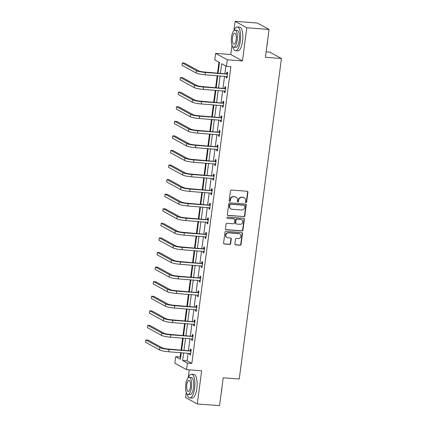 <?xml version="1.0" encoding="UTF-8"?>
<svg xmlns="http://www.w3.org/2000/svg" width="427" height="427" viewBox="0 0 427 427"><rect width="100%" height="100%" fill="white"/><g stroke="black" fill="none" stroke-linecap="round" stroke-linejoin="round"><path stroke-width="0.64" d="M245.952 202.574A0.657 0.608 118.8 0 0 246.646 201.982L247.932 192.235A0.934 0.865 118.8 0 0 247.174 191.253L231.445 190.058A0.934 0.865 118.8 0 0 230.447 190.906L229.166 200.653A0.657 0.608 118.8 0 0 229.694 201.341A0.657 0.608 118.8 0 0 230.388 200.743L230.553 199.484A2.994 2.77 118.8 0 1 233.74 196.762L235.047 196.858A2.994 2.77 118.8 0 1 237.46 200.007L237.295 201.272A0.657 0.608 118.8 0 0 237.823 201.96A0.657 0.608 118.8 0 0 238.517 201.363L238.682 200.103A2.994 2.77 118.8 0 1 241.869 197.381L243.176 197.477A2.994 2.77 118.8 0 1 245.589 200.626L245.424 201.886A0.657 0.608 118.8 0 0 245.952 202.574M245.578 202.393A0.657 0.608 118.8 0 0 246.331 201.806L247.612 192.059A0.934 0.865 118.8 0 0 247.34 191.28M229.32 201.16A0.657 0.608 118.8 0 0 230.073 200.573L230.238 199.308L230.553 199.484M237.449 201.779A0.657 0.608 118.8 0 0 238.202 201.186L238.367 199.927L238.682 200.103M234.903 243.908A0.934 0.865 118.8 0 0 235.656 244.895L240.07 245.226A0.934 0.865 118.8 0 0 241.063 244.377L242.488 233.553A0.934 0.865 118.8 0 0 241.735 232.571L226 231.375A0.934 0.865 118.8 0 0 225.008 232.224L223.583 243.048A0.934 0.865 118.8 0 0 224.335 244.03L229.667 244.436A0.934 0.865 118.8 0 0 230.665 243.587L231.274 238.955A0.934 0.865 118.8 0 0 230.521 237.972L227.874 237.77A2.503 2.316 118.8 0 1 225.968 234.658A2.503 2.316 118.8 0 1 228.52 232.864L238.88 233.649A2.503 2.316 118.8 0 1 240.785 236.761A2.503 2.316 118.8 0 1 238.234 238.56L236.505 238.426A0.934 0.865 118.8 0 0 235.512 239.275L234.903 243.908M188.093 353.241L187.095 360.836L191.83 363.43L187.378 363.094L186.514 369.633L174.84 363.228L175.7 356.684L180.434 359.283L181.299 352.723M269.074 29.452L246.811 27.76L235.138 21.35L257.401 23.042L269.074 29.452L265.413 57.298L281.441 58.515L239.243 379.021L223.214 377.804L219.547 405.65L197.285 403.958L201.651 370.785L186.514 369.633M231.994 45.246L230.772 54.523L242.445 60.933L246.811 27.76M242.445 60.933L227.308 59.78L226.449 66.324L221.714 63.724L220.46 73.236M191.83 363.43L230.9 66.66L226.449 66.324M243.828 216.702A0.934 0.865 118.8 0 0 244.82 215.854L246.246 205.029A0.934 0.865 118.8 0 0 245.493 204.047L229.758 202.852A0.934 0.865 118.8 0 0 228.765 203.7L227.34 214.525A0.934 0.865 118.8 0 0 228.093 215.507L243.507 216.532A0.934 0.865 118.8 0 0 244.506 215.678L245.931 204.859A0.934 0.865 118.8 0 0 245.653 204.074M244.367 219.291L242.942 230.116A0.934 0.865 118.8 0 1 241.949 230.964L226.214 229.769A0.934 0.865 118.8 0 1 225.461 228.787L226.07 224.154A0.934 0.865 118.8 0 1 227.063 223.305L233.446 223.791A0.934 0.865 118.8 0 0 234.439 222.937L234.845 219.868A0.934 0.865 118.8 0 0 234.092 218.88L227.447 218.378A0.657 0.608 118.8 0 1 226.95 217.562A0.657 0.608 118.8 0 1 227.618 217.092L243.614 218.309A0.934 0.865 118.8 0 1 244.367 219.291L244.052 219.12L242.627 229.939L242.942 230.116M186.279 392.477L185.612 397.548L197.285 403.958M281.441 58.515L269.763 52.105L266.128 51.832M225.91 66.025L224.912 73.572M224.559 76.278L222.995 88.149M222.638 90.855L221.074 102.731M220.716 105.432L219.158 117.308M218.8 120.008L217.236 131.884M216.879 134.59L215.32 146.461M214.962 149.167L213.399 161.038M213.041 163.744L211.477 175.614M211.125 178.321L209.561 190.191M209.203 192.897L207.639 204.768M207.287 207.474L205.723 219.345M205.366 222.051L203.802 233.921M203.449 236.627L201.886 248.498M201.528 251.204L199.964 263.075M199.606 265.781L198.048 277.651M197.69 280.358L196.126 292.228M195.769 294.934L194.21 306.805M193.853 309.511L192.289 321.382M191.931 324.088L190.367 335.958M190.015 338.664L188.451 350.535M226.315 76.412L226.15 77.682L226.94 78.114L227.676 72.505L226.886 72.072L226.689 73.588M224.399 90.988L224.228 92.259L225.018 92.691L225.755 87.081L224.97 86.649L224.767 88.165M222.478 105.565L222.312 106.835L223.102 107.268L223.839 101.658L223.049 101.226L222.851 102.742M220.556 120.147L220.391 121.412L221.181 121.844L221.917 116.235L221.133 115.802L220.93 117.318M218.64 134.724L218.475 135.989L219.259 136.421L220.001 130.811L219.211 130.379L219.014 131.895M216.719 149.301L216.553 150.566L217.343 150.998L218.08 145.388L217.29 144.956L217.092 146.477M214.802 163.877L214.637 165.142L215.421 165.575L216.163 159.97L215.373 159.533L215.171 161.054M212.881 178.454L212.715 179.719L213.505 180.151L214.242 174.547L213.452 174.109L213.254 175.63M210.965 193.031L210.794 194.296L211.584 194.728L212.326 189.124L211.536 188.686L211.333 190.207M209.043 207.607L208.878 208.872L209.668 209.305L210.404 203.7L209.614 203.268L209.417 204.784M207.127 222.184L206.956 223.449L207.746 223.881L208.483 218.277L207.698 217.845L207.495 219.361M205.206 236.761L205.04 238.026L205.83 238.458L206.567 232.854L205.777 232.421L205.579 233.937M203.289 251.338L203.119 252.603L203.909 253.035L204.645 247.43L203.86 246.998L203.658 248.514M201.368 265.914L201.202 267.179L201.992 267.612L202.729 262.007L201.939 261.575L201.741 263.091M199.446 280.491L199.281 281.756L200.071 282.188L200.807 276.584L200.017 276.152L199.82 277.667M197.53 295.068L197.365 296.333L198.149 296.765L198.891 291.161L198.101 290.728L197.904 292.244M195.609 309.644L195.443 310.909L196.233 311.342L196.97 305.737L196.18 305.305L195.982 306.821M193.693 324.221L193.527 325.486L194.312 325.918L195.054 320.314L194.264 319.882L194.061 321.398M191.771 338.798L191.606 340.063L192.396 340.5L193.132 334.891L192.342 334.458L192.145 335.974M189.855 353.375L189.684 354.64L190.474 355.077L191.216 349.467L190.426 349.035L190.223 350.551M218.966 62.214L217.54 73.012M217.188 75.718L215.624 87.594M215.267 90.294L213.703 102.17M213.351 104.871L211.787 116.747M211.429 119.448L209.865 131.324M209.513 134.03L207.949 145.901M207.591 148.607L206.027 160.477M205.67 163.183L204.111 175.054M203.754 177.76L202.19 189.631M201.832 192.337L200.268 204.207M199.916 206.914L198.352 218.784M197.995 221.49L196.431 233.361M196.078 236.067L194.515 247.938M194.157 250.644L192.593 262.514M192.241 265.22L190.677 277.091M190.319 279.797L188.755 291.668M188.398 294.374L186.839 306.244M186.482 308.951L184.918 320.821M184.56 323.527L183.002 335.398M182.644 338.104L181.08 349.975M180.722 352.681L180.151 357.02L180.69 357.319M189.257 369.846L188.206 377.815M180.151 357.02L175.7 356.684M218.117 73.06L219.505 62.513L214.77 59.913L215.63 53.37L227.308 59.78M230.772 54.523L215.63 53.37M235.138 21.35L233.921 30.584M183.642 352.905L182.644 360.495L187.378 363.094M220.102 75.942L218.544 87.813M218.186 90.519L216.622 102.389M216.265 105.095L214.701 116.966M214.349 119.672L212.785 131.543M212.427 134.249L210.863 146.119M210.511 148.826L208.947 160.696M208.589 163.402L207.026 175.273M206.673 177.979L205.109 189.85M204.752 192.556L203.188 204.426M202.83 207.132L201.272 219.003M200.914 221.709L199.35 233.585M198.993 236.286L197.434 248.162M197.077 250.862L195.513 262.738M195.155 265.445L193.591 277.315M193.239 280.021L191.675 291.892M191.317 294.598L189.753 306.469M189.401 309.175L187.837 321.045M187.48 323.751L185.916 335.622M185.558 338.328L184 350.199M181.651 350.023L183.215 338.147M183.573 335.441L185.137 323.57M185.489 320.864L187.053 308.993M187.41 306.287L188.974 294.416M189.326 291.71L190.89 279.84M191.248 277.134L192.812 265.263M193.169 262.557L194.728 250.686M195.086 247.98L196.65 236.11M197.007 233.404L198.571 221.533M198.923 218.827L200.487 206.956M200.845 204.25L202.409 192.38M202.761 189.673L204.325 177.803M204.682 175.097L206.246 163.226M206.599 160.52L208.162 148.649M208.52 145.943L210.084 134.073M210.442 131.367L212 119.496M212.358 116.79L213.922 104.919M214.279 102.213L215.838 90.343M216.195 87.636L217.759 75.766M187.095 360.836L182.644 360.495M226.15 77.682L226.988 77.741M224.228 92.259L225.066 92.317M222.312 106.835L223.15 106.899M220.391 121.412L221.229 121.476M218.475 135.989L219.313 136.053M216.553 150.566L217.391 150.63M214.637 165.142L215.475 165.206M212.715 179.719L213.553 179.783M210.794 194.296L211.632 194.36M208.878 208.872L209.716 208.936M206.956 223.449L207.794 223.513M205.04 238.026L205.878 238.09M203.119 252.603L203.957 252.667M201.202 267.179L202.04 267.243M199.281 281.756L200.119 281.82M197.365 296.333L198.203 296.397M195.443 310.909L196.281 310.973M193.527 325.486L194.36 325.55M191.606 340.063L192.444 340.127M189.684 354.64L190.522 354.704M244.233 197.792L243.918 197.616A2.994 2.77 118.8 0 0 242.862 197.306L243.176 197.477M238.367 199.927A2.994 2.77 118.8 0 1 241.554 197.205L242.862 197.306M236.104 197.173L235.789 196.996A2.994 2.77 118.8 0 0 234.733 196.687L235.047 196.858M230.238 199.308A2.994 2.77 118.8 0 1 233.425 196.585L234.733 196.687M227.612 215.304A0.934 0.865 118.8 0 0 227.778 215.336L243.507 216.532M244.89 205.947A0.657 0.608 118.8 0 0 244.361 205.259L230.548 204.207A0.657 0.608 118.8 0 0 229.854 204.805L229.678 206.134A2.994 2.77 118.8 0 0 232.091 209.278L241.533 209.999A2.994 2.77 118.8 0 0 244.714 207.276L244.89 205.947M244.591 205.323L244.276 205.152A0.657 0.608 118.8 0 0 244.047 205.083L244.361 205.259M231.034 208.968L230.719 208.798A2.994 2.77 118.8 0 1 229.363 205.958L229.539 204.629A0.657 0.608 118.8 0 1 230.233 204.037L244.047 205.083M225.739 229.566A0.934 0.865 118.8 0 0 225.899 229.598L241.634 230.793A0.934 0.865 118.8 0 0 242.627 229.939M234.423 218.982L234.108 218.805A0.934 0.865 118.8 0 0 233.777 218.709L227.447 218.378M240.07 224.292A2.503 2.316 118.8 0 0 241.597 219.643A2.503 2.316 118.8 0 0 240.716 219.387L237.065 219.11A0.934 0.865 118.8 0 0 236.067 219.958L235.667 223.033A0.934 0.865 118.8 0 0 236.419 224.015L240.07 224.292M241.597 219.643L241.276 219.473A2.503 2.316 118.8 0 0 240.396 219.211L240.716 219.387M236.088 223.919L235.773 223.743A0.934 0.865 118.8 0 1 235.352 222.857L235.752 219.788A0.934 0.865 118.8 0 1 236.75 218.934L240.396 219.211M244.052 219.12A0.934 0.865 118.8 0 0 243.774 218.336M239.76 233.911L239.446 233.74A2.503 2.316 118.8 0 0 238.565 233.478L238.88 233.649M226.993 237.508L226.678 237.337A2.503 2.316 118.8 0 1 228.205 232.688L238.565 233.478M223.86 243.828A0.934 0.865 118.8 0 0 224.02 243.86L229.352 244.265A0.934 0.865 118.8 0 0 230.345 243.411L230.959 238.784A0.934 0.865 118.8 0 0 230.681 237.999M235.181 244.692A0.934 0.865 118.8 0 0 235.341 244.719L239.755 245.055A0.934 0.865 118.8 0 0 240.748 244.207L242.173 233.382A0.934 0.865 118.8 0 0 241.901 232.598M227.479 74.02L204.613 72.03A4.766 0.699 -172.5 0 1 198.582 70.829L184.555 63.127L182.329 62.956L196.356 70.658A7.147 1.046 7.5 0 0 205.403 72.462L227.18 74.122M182.329 62.956L182.025 65.294L196.052 72.996A7.147 1.046 7.5 0 0 205.093 74.8L227.137 76.593M226.39 73.69L227.57 73.3M267.654 40.261A11.625 4.051 94.3 0 1 267.409 43.015A11.625 4.051 94.3 0 1 266.944 45.646M232.747 46.671A11.908 4.147 -85.7 0 0 235.496 50.712A11.908 4.147 -85.7 0 0 240.342 41.003A11.908 4.147 -85.7 0 0 237.3 26.96A11.908 4.147 -85.7 0 0 233.975 30.536M235.496 50.712L237.722 50.882A11.908 4.147 -85.7 0 0 242.568 41.168A11.908 4.147 -85.7 0 0 239.526 27.131L237.3 26.96M234.999 30.13L237.049 30.285A8.577 2.989 94.3 0 1 239.237 40.394A8.577 2.989 94.3 0 1 235.747 47.386L233.697 47.232A8.577 2.989 -85.7 0 0 237.188 40.239A8.577 2.989 -85.7 0 0 234.999 30.13A8.577 2.989 -85.7 0 0 231.509 37.122A8.577 2.989 -85.7 0 0 233.697 47.232M232.518 37.677A5.524 1.927 -85.7 0 0 233.932 44.189A5.524 1.927 -85.7 0 0 236.179 39.684A5.524 1.927 -85.7 0 0 234.77 33.167A5.524 1.927 -85.7 0 0 232.518 37.677M221.939 387.492A11.625 4.051 94.3 0 1 221.693 390.246A11.625 4.051 94.3 0 1 221.229 392.877M187.037 393.902A11.908 4.147 -85.7 0 0 189.78 397.943A11.908 4.147 -85.7 0 0 194.627 388.234A11.908 4.147 -85.7 0 0 191.584 374.191A11.908 4.147 -85.7 0 0 188.259 377.767M189.78 397.943L192.006 398.108A11.908 4.147 -85.7 0 0 196.852 388.399A11.908 4.147 -85.7 0 0 193.81 374.362L191.584 374.191M189.284 377.361L191.333 377.516A8.577 2.989 94.3 0 1 193.522 387.625A8.577 2.989 94.3 0 1 190.031 394.617L187.987 394.463A8.577 2.989 -85.7 0 0 191.477 387.47A8.577 2.989 -85.7 0 0 189.284 377.361A8.577 2.989 -85.7 0 0 185.793 384.353A8.577 2.989 -85.7 0 0 187.987 394.463M186.807 384.903A5.524 1.927 -85.7 0 0 188.216 391.42A5.524 1.927 -85.7 0 0 190.463 386.915A5.524 1.927 -85.7 0 0 189.054 380.398A5.524 1.927 -85.7 0 0 186.807 384.903M225.557 88.597L202.697 86.606A4.766 0.699 -172.5 0 1 196.666 85.405L182.639 77.703L180.413 77.533L194.44 85.235A7.147 1.046 7.5 0 0 203.482 87.044L225.264 88.699M180.413 77.533L180.103 79.87L194.13 87.572A7.147 1.046 7.5 0 0 203.177 89.376L225.221 91.175M224.474 88.266L225.653 87.877M223.636 103.179L200.775 101.183A4.766 0.699 -172.5 0 1 194.744 99.982L180.717 92.28L178.491 92.109L192.518 99.811A7.147 1.046 7.5 0 0 201.565 101.621L223.342 103.275M178.491 92.109L178.187 94.447L192.214 102.149A7.147 1.046 7.5 0 0 201.256 103.953L223.3 105.752M222.552 102.843L223.732 102.453M221.72 117.756L198.859 115.76A4.766 0.699 -172.5 0 1 192.828 114.559L178.801 106.857L176.575 106.686L190.602 114.388A7.147 1.046 7.5 0 0 199.644 116.197L221.426 117.852M176.575 106.686L176.266 109.024L190.293 116.726A7.147 1.046 7.5 0 0 199.34 118.53L221.378 120.329M220.636 117.42L221.816 117.03M219.798 132.333L196.938 130.342A4.766 0.699 -172.5 0 1 190.906 129.135L176.879 121.433L174.654 121.263L188.681 128.965A7.147 1.046 7.5 0 0 197.728 130.774L219.505 132.429M174.654 121.263L174.344 123.6L188.371 131.302A7.147 1.046 7.5 0 0 197.418 133.107L219.462 134.905M218.715 131.996L219.894 131.607M217.882 146.909L195.016 144.918A4.766 0.699 -172.5 0 1 188.99 143.712L174.963 136.01L172.738 135.839L186.759 143.541A7.147 1.046 7.5 0 0 195.806 145.351L217.589 147.005M172.738 135.839L172.428 138.177L186.455 145.879A7.147 1.046 7.5 0 0 195.502 147.683L217.54 149.482M216.799 146.573L217.978 146.183M215.961 161.486L193.1 159.495A4.766 0.699 -172.5 0 1 187.069 158.289L173.042 150.587L170.816 150.416L184.843 158.118A7.147 1.046 7.5 0 0 193.89 159.928L215.667 161.582M170.816 150.416L170.506 152.754L184.533 160.456A7.147 1.046 7.5 0 0 193.58 162.26L215.624 164.059M214.877 161.15L216.057 160.76M214.044 176.063L191.179 174.072A4.766 0.699 -172.5 0 1 185.153 172.866L171.126 165.164L168.895 164.998L182.921 172.695A7.147 1.046 7.5 0 0 191.969 174.504L213.746 176.159M168.895 164.998L168.59 167.331L182.617 175.033A7.147 1.046 7.5 0 0 191.664 176.837L213.703 178.635M212.961 175.727L214.14 175.337M212.123 190.639L189.262 188.649A4.766 0.699 -172.5 0 1 183.231 187.442L169.204 179.74L166.978 179.575L181.005 187.272A7.147 1.046 7.5 0 0 190.052 189.081L211.829 190.736M166.978 179.575L166.669 181.907L180.696 189.609A7.147 1.046 7.5 0 0 189.743 191.419L211.787 193.212M211.039 190.303L212.219 189.914M210.207 205.216L187.341 203.225A4.766 0.699 -172.5 0 1 181.31 202.019L167.283 194.317L165.057 194.152L179.084 201.848A7.147 1.046 7.5 0 0 188.131 203.658L209.908 205.312M165.057 194.152L164.753 196.484L178.78 204.186A7.147 1.046 7.5 0 0 187.821 205.995L209.865 207.789M209.123 204.88L210.297 204.49M208.285 219.793L185.425 217.802A4.766 0.699 -172.5 0 1 179.393 216.596L165.366 208.894L163.141 208.728L177.168 216.425A7.147 1.046 7.5 0 0 186.209 218.234L207.992 219.889M163.141 208.728L162.831 211.061L176.858 218.763A7.147 1.046 7.5 0 0 185.905 220.572L207.949 222.366M207.202 219.457L208.381 219.067M206.369 234.37L183.503 232.379A4.766 0.699 -172.5 0 1 177.472 231.172L163.445 223.47L161.219 223.305L175.246 231.002A7.147 1.046 7.5 0 0 184.293 232.811L206.07 234.466M161.219 223.305L160.915 225.637L174.942 233.339A7.147 1.046 7.5 0 0 183.984 235.149L206.027 236.942M205.28 234.033L206.46 233.644M204.448 248.946L181.587 246.955A4.766 0.699 -172.5 0 1 175.556 245.749L161.529 238.047L159.303 237.882L173.33 245.578A7.147 1.046 7.5 0 0 182.372 247.388L204.154 249.042M159.303 237.882L158.993 240.214L173.02 247.916A7.147 1.046 7.5 0 0 182.067 249.726L204.111 251.519M203.364 248.61L204.544 248.22M202.526 263.523L179.666 261.532A4.766 0.699 -172.5 0 1 173.634 260.326L159.607 252.629L157.382 252.458L171.408 260.16A7.147 1.046 7.5 0 0 180.456 261.964L202.233 263.619M157.382 252.458L157.077 254.791L171.099 262.493A7.147 1.046 7.5 0 0 180.146 264.302L202.19 266.096M201.443 263.187L202.622 262.797M200.61 278.1L177.744 276.109A4.766 0.699 -172.5 0 1 171.718 274.903L157.691 267.206L155.465 267.035L169.492 274.737A7.147 1.046 7.5 0 0 178.534 276.541L200.316 278.196M155.465 267.035L155.156 269.373L169.183 277.07A7.147 1.046 7.5 0 0 178.23 278.879L200.268 280.672M199.526 277.763L200.706 277.374M198.688 292.676L175.828 290.686A4.766 0.699 -172.5 0 1 169.797 289.479L155.77 281.783L153.544 281.612L167.571 289.314A7.147 1.046 7.5 0 0 176.618 291.118L198.395 292.773M153.544 281.612L153.234 283.95L167.261 291.646A7.147 1.046 7.5 0 0 176.308 293.456L198.352 295.249M197.605 292.34L198.785 291.951M196.772 307.253L173.906 305.262A4.766 0.699 -172.5 0 1 167.88 304.056L153.853 296.359L151.622 296.189L165.649 303.891A7.147 1.046 7.5 0 0 174.696 305.695L196.473 307.349M151.622 296.189L151.318 298.526L165.345 306.223A7.147 1.046 7.5 0 0 174.392 308.032L196.431 309.826M195.689 306.917L196.868 306.527M194.851 321.83L171.99 319.839A4.766 0.699 -172.5 0 1 165.959 318.633L151.932 310.936L149.706 310.765L163.733 318.467A7.147 1.046 7.5 0 0 172.78 320.271L194.557 321.926M149.706 310.765L149.397 313.103L163.424 320.8A7.147 1.046 7.5 0 0 172.471 322.609L194.515 324.403M193.767 321.494L194.947 321.104M192.935 336.407L170.069 334.416A4.766 0.699 -172.5 0 1 164.037 333.209L150.01 325.513L147.785 325.342L161.812 333.044A7.147 1.046 7.5 0 0 170.859 334.848L192.636 336.503M147.785 325.342L147.48 327.68L161.507 335.376A7.147 1.046 7.5 0 0 170.549 337.186L192.593 338.979M191.851 336.07L193.031 335.686M191.013 350.983L168.153 348.992A4.766 0.699 -172.5 0 1 162.121 347.791L148.094 340.089L145.869 339.919L159.895 347.621A7.147 1.046 7.5 0 0 168.943 349.425L190.72 351.085M145.869 339.919L145.559 342.257L159.586 349.953A7.147 1.046 7.5 0 0 168.633 351.763L190.677 353.556M189.93 350.647L191.109 350.263M246.331 201.806L246.646 201.982M230.073 200.573L230.388 200.743M238.202 201.186L238.517 201.363M241.554 197.205L241.869 197.381M233.425 196.585L233.74 196.762M247.612 192.059L247.932 192.235M227.778 215.336L228.093 215.507M245.931 204.859L246.246 205.029M244.506 215.678L244.82 215.854M230.233 204.037L230.548 204.207M229.539 204.629L229.854 204.805M229.363 205.958L229.678 206.134M241.634 230.793L241.949 230.964M225.899 229.598L226.214 229.769M233.777 218.709L234.092 218.88M236.75 218.934L237.065 219.11M235.752 219.788L236.067 219.958M235.352 222.857L235.667 223.033M228.205 232.688L228.52 232.864M230.959 238.784L231.274 238.955M230.345 243.411L230.665 243.587M229.352 244.265L229.667 244.436M224.02 243.86L224.335 244.03M242.173 233.382L242.488 233.553M240.748 244.207L241.063 244.377M239.755 245.055L240.07 245.226M235.341 244.719L235.656 244.895M205.403 72.462L205.093 74.8M196.356 70.658L196.052 72.996M203.482 87.044L203.177 89.376M194.44 85.235L194.13 87.572M201.565 101.621L201.256 103.953M192.518 99.811L192.214 102.149M199.644 116.197L199.34 118.53M190.602 114.388L190.293 116.726M197.728 130.774L197.418 133.107M188.681 128.965L188.371 131.302M195.806 145.351L195.502 147.683M186.759 143.541L186.455 145.879M193.89 159.928L193.58 162.26M184.843 158.118L184.533 160.456M191.969 174.504L191.664 176.837M182.921 172.695L182.617 175.033M190.052 189.081L189.743 191.419M181.005 187.272L180.696 189.609M188.131 203.658L187.821 205.995M179.084 201.848L178.78 204.186M186.209 218.234L185.905 220.572M177.168 216.425L176.858 218.763M184.293 232.811L183.984 235.149M175.246 231.002L174.942 233.339M182.372 247.388L182.067 249.726M173.33 245.578L173.02 247.916M180.456 261.964L180.146 264.302M171.408 260.16L171.099 262.493M178.534 276.541L178.23 278.879M169.492 274.737L169.183 277.07M176.618 291.118L176.308 293.456M167.571 289.314L167.261 291.646M174.696 305.695L174.392 308.032M165.649 303.891L165.345 306.223M172.78 320.271L172.471 322.609M163.733 318.467L163.424 320.8M170.859 334.848L170.549 337.186M161.812 333.044L161.507 335.376M168.943 349.425L168.633 351.763M159.895 347.621L159.586 349.953"/></g></svg>
